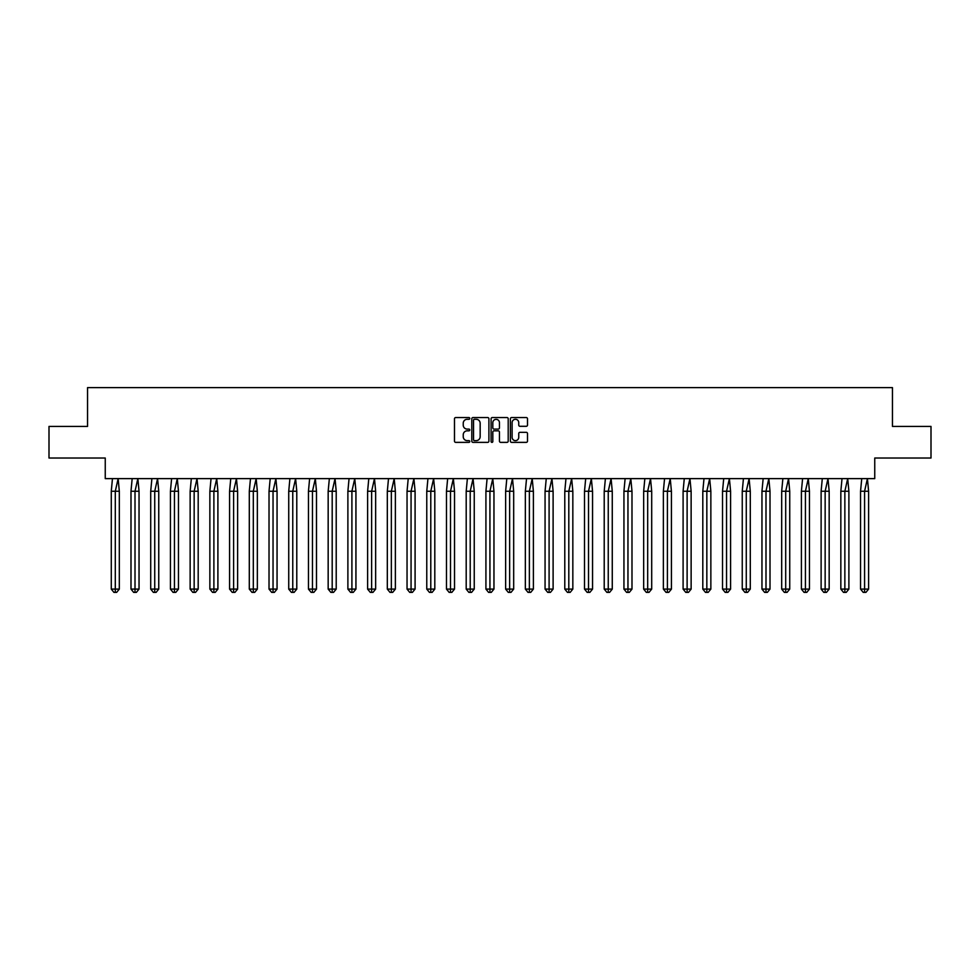 <?xml version="1.0" encoding="UTF-8"?>
<svg xmlns="http://www.w3.org/2000/svg" width="980" height="980" viewBox="0 0 980 980"><rect width="100%" height="100%" fill="white"/><g stroke="black" fill="none" stroke-linecap="round" stroke-linejoin="round"><path stroke-width="1.47" d="M469.775 418.423A0.87 0.87 0 0 0 468.906 417.554L455.725 417.554A1.237 1.237 0 0 0 454.487 418.791L454.487 441.123A1.237 1.237 0 0 0 455.725 442.372L468.906 442.372A0.87 0.87 0 0 0 469.775 441.502A0.87 0.87 0 0 0 468.906 440.632L467.203 440.632A3.969 3.969 0 0 1 463.234 436.663L463.234 434.802A3.969 3.969 0 0 1 467.203 430.833L468.906 430.833A0.87 0.87 0 0 0 469.775 429.963A0.87 0.87 0 0 0 468.906 429.093L467.203 429.093A3.969 3.969 0 0 1 463.234 425.124L463.234 423.262A3.969 3.969 0 0 1 467.203 419.293L468.906 419.293A0.87 0.87 0 0 0 469.775 418.423M49 426.423L49 458.028L105.252 458.028L105.252 478.62L874.748 478.62L874.748 458.028L931 458.028L931 426.423L892.449 426.423L892.449 387.615L87.551 387.615L87.551 426.423L49 426.423M526.26 426.3A1.237 1.237 0 0 0 527.497 425.063L527.497 418.791A1.237 1.237 0 0 0 526.26 417.554L511.621 417.554A1.237 1.237 0 0 0 510.384 418.791L510.384 441.123A1.237 1.237 0 0 0 511.621 442.372L526.26 442.372A1.237 1.237 0 0 0 527.497 441.123L527.497 433.564A1.237 1.237 0 0 0 526.26 432.315L519.988 432.315A1.237 1.237 0 0 0 518.751 433.564L518.751 437.313A3.32 3.32 0 0 1 515.431 440.632A3.32 3.32 0 0 1 512.111 437.313L512.111 422.613A3.32 3.32 0 0 1 515.431 419.293A3.32 3.32 0 0 1 518.751 422.613L518.751 425.063A1.237 1.237 0 0 0 519.988 426.3L526.26 426.3M488.91 418.791A1.237 1.237 0 0 0 487.673 417.554L473.034 417.554A1.237 1.237 0 0 0 471.797 418.791L471.797 441.123A1.237 1.237 0 0 0 473.034 442.372L487.673 442.372A1.237 1.237 0 0 0 488.91 441.123L488.91 418.791M492.327 417.554L506.966 417.554A1.237 1.237 0 0 1 508.204 418.791L508.204 441.123A1.237 1.237 0 0 1 506.966 442.372L500.707 442.372A1.237 1.237 0 0 1 499.457 441.123L499.457 432.07A1.237 1.237 0 0 0 498.22 430.833L494.067 430.833A1.237 1.237 0 0 0 492.818 432.07L492.818 441.502A0.87 0.87 0 0 1 491.96 442.372A0.87 0.87 0 0 1 491.09 441.502L491.09 418.791A1.237 1.237 0 0 1 492.327 417.554M474.394 419.293A0.87 0.87 0 0 0 473.536 420.163L473.536 439.763A0.87 0.87 0 0 0 474.394 440.632L476.194 440.632A3.969 3.969 0 0 0 480.163 436.663L480.163 423.262A3.969 3.969 0 0 0 476.194 419.293L474.394 419.293M499.457 422.674A3.32 3.32 0 0 0 496.137 419.354A3.32 3.32 0 0 0 492.818 422.674L492.818 427.856A1.237 1.237 0 0 0 494.067 429.093L498.22 429.093A1.237 1.237 0 0 0 499.457 427.856L499.457 422.674M112.455 478.62L111.279 491.262L111.279 589.102L111.279 491.262L115.297 491.262L115.297 589.102L119.315 589.102L116.632 592.385L113.95 592.385L111.279 589.102L116.106 589.102M115.297 491.262L118.139 478.62L119.315 491.262L115.297 491.262M119.315 589.102L119.315 491.262M115.297 589.102L115.297 592.385L113.95 592.385M116.632 592.385L115.297 592.385M132.165 478.62L130.989 491.262L130.989 589.102L130.989 491.262L135.007 491.262L135.007 589.102L139.038 589.102L136.355 592.385L133.672 592.385L130.989 589.102L135.816 589.102M151.888 478.62L150.712 491.262L150.712 589.102L150.712 491.262L154.73 491.262L154.73 589.102L158.748 589.102L156.077 592.385L153.395 592.385L150.712 589.102L155.538 589.102M171.61 478.62L170.422 491.262L170.422 589.102L170.422 491.262L174.452 491.262L174.452 589.102L178.47 589.102L175.788 592.385L173.105 592.385L170.422 589.102L175.249 589.102M191.321 478.62L190.145 491.262L190.145 589.102L190.145 491.262L194.163 491.262L194.163 589.102L198.193 589.102L195.51 592.385L192.827 592.385L190.145 589.102L194.971 589.102M211.043 478.62L209.867 491.262L209.867 589.102L209.867 491.262L213.885 491.262L213.885 589.102L217.903 589.102L215.22 592.385L212.55 592.385L209.867 589.102L214.694 589.102M135.007 491.262L137.862 478.62L139.038 491.262L135.007 491.262M139.038 589.102L139.038 491.262M135.007 589.102L135.007 592.385L133.672 592.385M136.355 592.385L135.007 592.385M154.73 491.262L157.572 478.62L158.748 491.262L154.73 491.262M158.748 589.102L158.748 491.262M154.73 589.102L154.73 592.385L153.395 592.385M156.077 592.385L154.73 592.385M174.452 491.262L177.294 478.62L178.47 491.262L174.452 491.262M178.47 589.102L178.47 491.262M174.452 589.102L174.452 592.385L173.105 592.385M175.788 592.385L174.452 592.385M194.163 491.262L197.017 478.62L198.193 491.262L194.163 491.262M198.193 589.102L198.193 491.262M194.163 589.102L194.163 592.385L192.827 592.385M195.51 592.385L194.163 592.385M213.885 491.262L216.727 478.62L217.903 491.262L213.885 491.262M217.903 589.102L217.903 491.262M213.885 589.102L213.885 592.385L212.55 592.385M215.22 592.385L213.885 592.385M230.753 478.62L229.577 491.262L229.577 589.102L229.577 491.262L233.608 491.262L233.608 589.102L237.626 589.102L234.943 592.385L232.26 592.385L229.577 589.102L234.404 589.102M233.608 491.262L236.45 478.62L237.626 491.262L233.608 491.262M237.626 589.102L237.626 491.262M233.608 589.102L233.608 592.385L232.26 592.385M234.943 592.385L233.608 592.385M250.476 478.62L249.3 491.262L249.3 589.102L249.3 491.262L253.318 491.262L253.318 589.102L257.348 589.102L254.665 592.385L251.983 592.385L249.3 589.102L254.126 589.102M253.318 491.262L256.16 478.62L257.348 491.262L253.318 491.262M257.348 589.102L257.348 491.262M253.318 589.102L253.318 592.385L251.983 592.385M254.665 592.385L253.318 592.385M270.198 478.62L269.022 491.262L269.022 589.102L269.022 491.262L273.04 491.262L273.04 589.102L277.058 589.102L274.375 592.385L271.693 592.385L269.022 589.102L273.849 589.102M273.04 491.262L275.882 478.62L277.058 491.262L273.04 491.262M277.058 589.102L277.058 491.262M273.04 589.102L273.04 592.385L271.693 592.385M274.375 592.385L273.04 592.385M289.909 478.62L288.733 491.262L288.733 589.102L288.733 491.262L292.763 491.262L292.763 589.102L296.781 589.102L294.098 592.385L291.415 592.385L288.733 589.102L293.559 589.102M292.763 491.262L295.605 478.62L296.781 491.262L292.763 491.262M296.781 589.102L296.781 491.262M292.763 589.102L292.763 592.385L291.415 592.385M294.098 592.385L292.763 592.385M309.631 478.62L308.455 491.262L308.455 589.102L308.455 491.262L312.473 491.262L312.473 589.102L316.491 589.102L313.821 592.385L311.138 592.385L308.455 589.102L313.282 589.102M312.473 491.262L315.315 478.62L316.491 491.262L312.473 491.262M316.491 589.102L316.491 491.262M312.473 589.102L312.473 592.385L311.138 592.385M313.821 592.385L312.473 592.385M329.354 478.62L328.165 491.262L328.165 589.102L328.165 491.262L332.196 491.262L332.196 589.102L336.214 589.102L333.531 592.385L330.848 592.385L328.165 589.102L332.992 589.102M332.196 491.262L335.038 478.62L336.214 491.262L332.196 491.262M336.214 589.102L336.214 491.262M332.196 589.102L332.196 592.385L330.848 592.385M333.531 592.385L332.196 592.385M349.064 478.62L347.888 491.262L347.888 589.102L347.888 491.262L351.906 491.262L351.906 589.102L355.936 589.102L353.253 592.385L350.571 592.385L347.888 589.102L352.714 589.102M351.906 491.262L354.76 478.62L355.936 491.262L351.906 491.262M355.936 589.102L355.936 491.262M351.906 589.102L351.906 592.385L350.571 592.385M353.253 592.385L351.906 592.385M368.786 478.62L367.61 491.262L367.61 589.102L367.61 491.262L371.628 491.262L371.628 589.102L375.646 589.102L372.964 592.385L370.293 592.385L367.61 589.102L372.437 589.102M371.628 491.262L374.47 478.62L375.646 491.262L371.628 491.262M375.646 589.102L375.646 491.262M371.628 589.102L371.628 592.385L370.293 592.385M372.964 592.385L371.628 592.385M388.509 478.62L387.321 491.262L387.321 589.102L387.321 491.262L391.351 491.262L391.351 589.102L395.369 589.102L392.686 592.385L390.003 592.385L387.321 589.102L392.147 589.102M391.351 491.262L394.193 478.62L395.369 491.262L391.351 491.262M395.369 589.102L395.369 491.262M391.351 589.102L391.351 592.385L390.003 592.385M392.686 592.385L391.351 592.385M408.219 478.62L407.043 491.262L407.043 589.102L407.043 491.262L411.061 491.262L411.061 589.102L415.091 589.102L412.409 592.385L409.726 592.385L407.043 589.102L411.87 589.102M411.061 491.262L413.903 478.62L415.091 491.262L411.061 491.262M415.091 589.102L415.091 491.262M411.061 589.102L411.061 592.385L409.726 592.385M412.409 592.385L411.061 592.385M427.942 478.62L426.766 491.262L426.766 589.102L426.766 491.262L430.784 491.262L430.784 589.102L434.802 589.102L432.119 592.385L429.448 592.385L426.766 589.102L431.592 589.102M430.784 491.262L433.626 478.62L434.802 491.262L430.784 491.262M434.802 589.102L434.802 491.262M430.784 589.102L430.784 592.385L429.448 592.385M432.119 592.385L430.784 592.385M447.652 478.62L446.476 491.262L446.476 589.102L446.476 491.262L450.506 491.262L450.506 589.102L454.524 589.102L451.841 592.385L449.159 592.385L446.476 589.102L451.302 589.102M450.506 491.262L453.348 478.62L454.524 491.262L450.506 491.262M454.524 589.102L454.524 491.262M450.506 589.102L450.506 592.385L449.159 592.385M451.841 592.385L450.506 592.385M467.374 478.62L466.198 491.262L466.198 589.102L466.198 491.262L470.216 491.262L470.216 589.102L474.247 589.102L471.564 592.385L468.881 592.385L466.198 589.102L471.025 589.102M470.216 491.262L473.058 478.62L474.247 491.262L470.216 491.262M474.247 589.102L474.247 491.262M470.216 589.102L470.216 592.385L468.881 592.385M471.564 592.385L470.216 592.385M487.097 478.62L485.921 491.262L485.921 589.102L485.921 491.262L489.939 491.262L489.939 589.102L493.957 589.102L491.274 592.385L488.591 592.385L485.921 589.102L490.747 589.102M489.939 491.262L492.781 478.62L493.957 491.262L489.939 491.262M493.957 589.102L493.957 491.262M489.939 589.102L489.939 592.385L488.591 592.385M491.274 592.385L489.939 592.385M506.807 478.62L505.631 491.262L505.631 589.102L505.631 491.262L509.649 491.262L509.649 589.102L513.679 589.102L510.997 592.385L508.314 592.385L505.631 589.102L510.458 589.102M509.649 491.262L512.503 478.62L513.679 491.262L509.649 491.262M513.679 589.102L513.679 491.262M509.649 589.102L509.649 592.385L508.314 592.385M510.997 592.385L509.649 592.385M526.529 478.62L525.354 491.262L525.354 589.102L525.354 491.262L529.371 491.262L529.371 589.102L533.39 589.102L530.719 592.385L528.036 592.385L525.354 589.102L530.18 589.102M529.371 491.262L532.214 478.62L533.39 491.262L529.371 491.262M533.39 589.102L533.39 491.262M529.371 589.102L529.371 592.385L528.036 592.385M530.719 592.385L529.371 592.385M546.252 478.62L545.064 491.262L545.064 589.102L545.064 491.262L549.094 491.262L549.094 589.102L553.112 589.102L550.429 592.385L547.746 592.385L545.064 589.102L549.89 589.102M549.094 491.262L551.936 478.62L553.112 491.262L549.094 491.262M553.112 589.102L553.112 491.262M549.094 589.102L549.094 592.385L547.746 592.385M550.429 592.385L549.094 592.385M565.962 478.62L564.786 491.262L564.786 589.102L564.786 491.262L568.804 491.262L568.804 589.102L572.835 589.102L570.152 592.385L567.469 592.385L564.786 589.102L569.613 589.102M568.804 491.262L571.659 478.62L572.835 491.262L568.804 491.262M572.835 589.102L572.835 491.262M568.804 589.102L568.804 592.385L567.469 592.385M570.152 592.385L568.804 592.385M585.685 478.62L584.509 491.262L584.509 589.102L584.509 491.262L588.527 491.262L588.527 589.102L592.545 589.102L589.862 592.385L587.192 592.385L584.509 589.102L589.335 589.102M588.527 491.262L591.369 478.62L592.545 491.262L588.527 491.262M592.545 589.102L592.545 491.262M588.527 589.102L588.527 592.385L587.192 592.385M589.862 592.385L588.527 592.385M605.395 478.62L604.219 491.262L604.219 589.102L604.219 491.262L608.249 491.262L608.249 589.102L612.267 589.102L609.585 592.385L606.902 592.385L604.219 589.102L609.046 589.102M608.249 491.262L611.091 478.62L612.267 491.262L608.249 491.262M612.267 589.102L612.267 491.262M608.249 589.102L608.249 592.385L606.902 592.385M609.585 592.385L608.249 592.385M625.118 478.62L623.942 491.262L623.942 589.102L623.942 491.262L627.96 491.262L627.96 589.102L631.99 589.102L629.307 592.385L626.624 592.385L623.942 589.102L628.768 589.102M627.96 491.262L630.802 478.62L631.99 491.262L627.96 491.262M631.99 589.102L631.99 491.262M627.96 589.102L627.96 592.385L626.624 592.385M629.307 592.385L627.96 592.385M644.84 478.62L643.664 491.262L643.664 589.102L643.664 491.262L647.682 491.262L647.682 589.102L651.7 589.102L649.017 592.385L646.335 592.385L643.664 589.102L648.49 589.102M647.682 491.262L650.524 478.62L651.7 491.262L647.682 491.262M651.7 589.102L651.7 491.262M647.682 589.102L647.682 592.385L646.335 592.385M649.017 592.385L647.682 592.385M664.55 478.62L663.374 491.262L663.374 589.102L663.374 491.262L667.405 491.262L667.405 589.102L671.423 589.102L668.74 592.385L666.057 592.385L663.374 589.102L668.201 589.102M667.405 491.262L670.247 478.62L671.423 491.262L667.405 491.262M671.423 589.102L671.423 491.262M667.405 589.102L667.405 592.385L666.057 592.385M668.74 592.385L667.405 592.385M684.273 478.62L683.097 491.262L683.097 589.102L683.097 491.262L687.115 491.262L687.115 589.102L691.133 589.102L688.462 592.385L685.78 592.385L683.097 589.102L687.923 589.102M687.115 491.262L689.957 478.62L691.133 491.262L687.115 491.262M691.133 589.102L691.133 491.262M687.115 589.102L687.115 592.385L685.78 592.385M688.462 592.385L687.115 592.385M703.995 478.62L702.807 491.262L702.807 589.102L702.807 491.262L706.837 491.262L706.837 589.102L710.855 589.102L708.173 592.385L705.49 592.385L702.807 589.102L707.634 589.102M706.837 491.262L709.679 478.62L710.855 491.262L706.837 491.262M710.855 589.102L710.855 491.262M706.837 589.102L706.837 592.385L705.49 592.385M708.173 592.385L706.837 592.385M723.706 478.62L722.53 491.262L722.53 589.102L722.53 491.262L726.548 491.262L726.548 589.102L730.578 589.102L727.895 592.385L725.212 592.385L722.53 589.102L727.356 589.102M726.548 491.262L729.402 478.62L730.578 491.262L726.548 491.262M730.578 589.102L730.578 491.262M726.548 589.102L726.548 592.385L725.212 592.385M727.895 592.385L726.548 592.385M743.428 478.62L742.252 491.262L742.252 589.102L742.252 491.262L746.27 491.262L746.27 589.102L750.288 589.102L747.605 592.385L744.935 592.385L742.252 589.102L747.079 589.102M746.27 491.262L749.112 478.62L750.288 491.262L746.27 491.262M750.288 589.102L750.288 491.262M746.27 589.102L746.27 592.385L744.935 592.385M747.605 592.385L746.27 592.385M763.151 478.62L761.962 491.262L761.962 589.102L761.962 491.262L765.992 491.262L765.992 589.102L770.011 589.102L767.328 592.385L764.645 592.385L761.962 589.102L766.789 589.102M765.992 491.262L768.835 478.62L770.011 491.262L765.992 491.262M770.011 589.102L770.011 491.262M765.992 589.102L765.992 592.385L764.645 592.385M767.328 592.385L765.992 592.385M782.861 478.62L781.685 491.262L781.685 589.102L781.685 491.262L785.703 491.262L785.703 589.102L789.733 589.102L787.05 592.385L784.367 592.385L781.685 589.102L786.511 589.102M785.703 491.262L788.545 478.62L789.733 491.262L785.703 491.262M789.733 589.102L789.733 491.262M785.703 589.102L785.703 592.385L784.367 592.385M787.05 592.385L785.703 592.385M802.583 478.62L801.407 491.262L801.407 589.102L801.407 491.262L805.425 491.262L805.425 589.102L809.443 589.102L806.761 592.385L804.078 592.385L801.407 589.102L806.234 589.102M805.425 491.262L808.267 478.62L809.443 491.262L805.425 491.262M809.443 589.102L809.443 491.262M805.425 589.102L805.425 592.385L804.078 592.385M806.761 592.385L805.425 592.385M822.293 478.62L821.117 491.262L821.117 589.102L821.117 491.262L825.148 491.262L825.148 589.102L829.166 589.102L826.483 592.385L823.8 592.385L821.117 589.102L825.944 589.102M825.148 491.262L827.99 478.62L829.166 491.262L825.148 491.262M829.166 589.102L829.166 491.262M825.148 589.102L825.148 592.385L823.8 592.385M826.483 592.385L825.148 592.385M842.016 478.62L840.84 491.262L840.84 589.102L840.84 491.262L844.858 491.262L844.858 589.102L848.888 589.102L846.206 592.385L843.523 592.385L840.84 589.102L845.667 589.102M844.858 491.262L847.7 478.62L848.888 491.262L844.858 491.262M848.888 589.102L848.888 491.262M844.858 589.102L844.858 592.385L843.523 592.385M846.206 592.385L844.858 592.385M861.739 478.62L860.55 491.262L860.55 589.102L860.55 491.262L864.581 491.262L864.581 589.102L868.598 589.102L865.916 592.385L863.233 592.385L860.55 589.102L865.377 589.102M864.581 491.262L867.423 478.62L868.598 491.262L864.581 491.262M868.598 589.102L868.598 491.262M864.581 589.102L864.581 592.385L863.233 592.385M865.916 592.385L864.581 592.385"/></g></svg>
